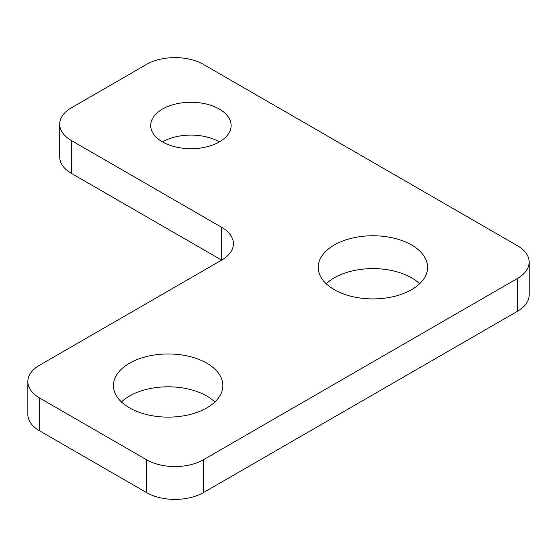 <?xml version="1.0" encoding="UTF-8"?>
<svg xmlns="http://www.w3.org/2000/svg" width="557" height="557" viewBox="0 0 557 557"><rect width="100%" height="100%" fill="white"/><g stroke="black" fill="none" stroke-linecap="round" stroke-linejoin="round"><path stroke-width="0.84" d="M59.696 124.169A40.215 23.22 0 0 1 71.477 107.752L146.554 64.41A40.215 23.22 0 0 1 203.423 64.41L517.369 245.665A40.215 23.22 0 0 1 529.15 262.082A40.215 23.22 0 0 1 517.369 278.5L203.423 459.755A40.215 23.22 0 0 1 146.554 459.755L39.631 398.025A40.215 23.22 0 0 1 27.85 381.608A40.215 23.22 0 0 1 39.631 365.19L221.623 260.112A40.215 23.22 0 0 0 233.404 243.694A40.215 23.22 0 0 0 221.623 227.277L221.623 260.112L71.477 173.422A40.215 23.22 0 0 1 59.696 157.004L59.696 124.169A40.215 23.22 0 0 0 71.477 140.587L221.623 227.277M27.85 381.608L27.85 414.443A40.215 23.22 0 0 0 39.631 430.86L146.554 492.59A40.215 23.22 0 0 0 203.423 492.59L517.369 311.335A40.215 23.22 0 0 0 529.15 294.918L529.15 262.082M162.477 141.903A40.215 23.22 0 0 0 206.306 146.937A40.215 23.22 0 0 0 231.127 125.485A40.215 23.22 0 0 0 190.912 102.265A40.215 23.22 0 0 0 150.696 125.485A40.215 23.22 0 0 0 162.477 141.903A40.215 23.22 0 0 1 219.354 141.903M334.235 289.661A54.69 31.575 0 0 0 393.841 296.512A54.69 31.575 0 0 0 427.602 267.332A54.69 31.575 0 0 0 372.912 235.757A54.69 31.575 0 0 0 318.214 267.332A54.69 31.575 0 0 0 334.235 289.661M419.63 283.757A54.69 31.575 0 0 0 326.193 283.757M129.489 407.87A54.69 31.575 0 0 0 189.095 414.721A54.69 31.575 0 0 0 222.856 385.541A54.69 31.575 0 0 0 168.165 353.967A54.69 31.575 0 0 0 113.468 385.541A54.69 31.575 0 0 0 129.489 407.87M214.884 401.966A54.69 31.575 0 0 0 121.447 401.966M39.631 398.025L39.631 430.86M146.554 459.755L146.554 492.59M203.423 459.755L203.423 492.59M517.369 278.5L517.369 311.335M71.477 140.587L71.477 173.422"/></g></svg>
